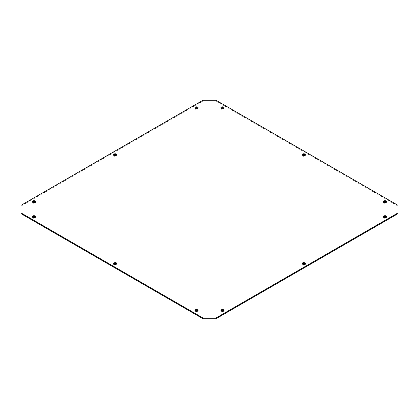 <?xml version="1.0" encoding="UTF-8"?>
<svg xmlns="http://www.w3.org/2000/svg" width="419" height="419" viewBox="0 0 419 419"><rect width="100%" height="100%" fill="white"/><g stroke="black" fill="none" stroke-linecap="round" stroke-linejoin="round"><path stroke-width="0.31" stroke-dasharray="2.1 1.57" d="M203 100.261L203 101.021L20.95 206.127L20.95 205.362M20.95 206.127L20.95 213.638M398.05 213.638L398.05 206.127L216 101.021L216 100.261M203 101.021L216 101.021M32.488 201.995A1.608 0.927 0 0 0 32.347 202.372A1.608 0.927 0 0 0 32.818 203.032A1.608 0.927 0 0 0 34.568 203.231A1.608 0.927 0 0 0 35.563 202.372A1.608 0.927 0 0 0 35.421 201.995M221.038 310.851A1.608 0.927 0 0 0 220.897 311.233A1.608 0.927 0 0 0 221.368 311.888A1.608 0.927 0 0 0 223.118 312.092A1.608 0.927 0 0 0 224.113 311.233A1.608 0.927 0 0 0 223.971 310.851M32.488 217.005A1.608 0.927 0 0 0 32.347 217.388A1.608 0.927 0 0 0 32.818 218.048A1.608 0.927 0 0 0 34.568 218.247A1.608 0.927 0 0 0 35.563 217.388A1.608 0.927 0 0 0 35.421 217.005M113.758 263.928A1.608 0.927 0 0 0 113.617 264.31A1.608 0.927 0 0 0 114.088 264.965A1.608 0.927 0 0 0 115.843 265.169A1.608 0.927 0 0 0 116.833 264.31A1.608 0.927 0 0 0 116.692 263.928M195.029 310.851A1.608 0.927 0 0 0 194.887 311.233A1.608 0.927 0 0 0 195.359 311.888A1.608 0.927 0 0 0 197.113 312.092A1.608 0.927 0 0 0 198.103 311.233A1.608 0.927 0 0 0 197.962 310.851M195.029 108.149A1.608 0.927 0 0 0 194.887 108.531A1.608 0.927 0 0 0 195.359 109.186A1.608 0.927 0 0 0 197.113 109.39A1.608 0.927 0 0 0 198.103 108.531A1.608 0.927 0 0 0 197.962 108.149M113.758 155.072A1.608 0.927 0 0 0 113.617 155.454A1.608 0.927 0 0 0 114.088 156.109A1.608 0.927 0 0 0 115.843 156.308A1.608 0.927 0 0 0 116.833 155.454A1.608 0.927 0 0 0 116.692 155.072M383.579 217.005A1.608 0.927 0 0 0 383.437 217.388A1.608 0.927 0 0 0 383.909 218.048A1.608 0.927 0 0 0 385.663 218.247A1.608 0.927 0 0 0 386.653 217.388A1.608 0.927 0 0 0 386.512 217.005M302.309 263.928A1.608 0.927 0 0 0 302.167 264.31A1.608 0.927 0 0 0 302.638 264.965A1.608 0.927 0 0 0 304.393 265.169A1.608 0.927 0 0 0 305.383 264.31A1.608 0.927 0 0 0 305.242 263.928M302.309 155.072A1.608 0.927 0 0 0 302.167 155.454A1.608 0.927 0 0 0 302.638 156.109A1.608 0.927 0 0 0 304.393 156.308A1.608 0.927 0 0 0 305.383 155.454A1.608 0.927 0 0 0 305.242 155.072M383.579 201.995A1.608 0.927 0 0 0 383.437 202.372A1.608 0.927 0 0 0 383.909 203.032A1.608 0.927 0 0 0 385.663 203.231A1.608 0.927 0 0 0 386.653 202.372A1.608 0.927 0 0 0 386.512 201.995M221.038 108.149A1.608 0.927 0 0 0 220.897 108.531A1.608 0.927 0 0 0 221.368 109.186A1.608 0.927 0 0 0 223.118 109.39A1.608 0.927 0 0 0 224.113 108.531A1.608 0.927 0 0 0 223.971 108.149M398.05 206.127L398.05 205.362M35.563 202.372L35.563 201.612M32.347 202.372L32.347 201.612M224.113 311.233L224.113 310.469M220.897 311.233L220.897 310.469M35.563 217.388L35.563 216.628M32.347 217.388L32.347 216.628M116.833 264.31L116.833 263.546M113.617 264.31L113.617 263.546M198.103 311.233L198.103 310.469M194.887 311.233L194.887 310.469M198.103 108.531L198.103 107.767M194.887 108.531L194.887 107.767M116.833 155.454L116.833 154.69M113.617 155.454L113.617 154.69M386.653 217.388L386.653 216.628M383.437 217.388L383.437 216.628M305.383 264.31L305.383 263.546M302.167 264.31L302.167 263.546M305.383 155.454L305.383 154.69M302.167 155.454L302.167 154.69M386.653 202.372L386.653 201.612M383.437 202.372L383.437 201.612M224.113 108.531L224.113 107.767M220.897 108.531L220.897 107.767"/><path stroke-width="0.63" d="M203 100.261L20.95 205.362L20.95 212.873L203 317.979L216 317.979L398.05 212.873L398.05 205.362L216 100.261L203 100.261M20.95 212.873L20.95 213.638L203 318.739L216 318.739L398.05 213.638L398.05 212.873M35.421 201.995A1.608 0.927 0 0 0 33.955 201.445A1.608 0.927 0 0 0 32.488 201.995M223.971 310.851A1.608 0.927 0 0 0 222.505 310.301A1.608 0.927 0 0 0 221.038 310.851M35.421 217.005A1.608 0.927 0 0 0 33.955 216.461A1.608 0.927 0 0 0 32.488 217.005M116.692 263.928A1.608 0.927 0 0 0 115.225 263.383A1.608 0.927 0 0 0 113.758 263.928M197.962 310.851A1.608 0.927 0 0 0 196.495 310.301A1.608 0.927 0 0 0 195.029 310.851M197.962 108.149A1.608 0.927 0 0 0 196.495 107.599A1.608 0.927 0 0 0 195.029 108.149M116.692 155.072A1.608 0.927 0 0 0 115.225 154.522A1.608 0.927 0 0 0 113.758 155.072M386.512 217.005A1.608 0.927 0 0 0 385.045 216.461A1.608 0.927 0 0 0 383.579 217.005M305.242 263.928A1.608 0.927 0 0 0 303.775 263.383A1.608 0.927 0 0 0 302.309 263.928M305.242 155.072A1.608 0.927 0 0 0 303.775 154.522A1.608 0.927 0 0 0 302.309 155.072M386.512 201.995A1.608 0.927 0 0 0 385.045 201.445A1.608 0.927 0 0 0 383.579 201.995M223.971 108.149A1.608 0.927 0 0 0 222.505 107.599A1.608 0.927 0 0 0 221.038 108.149M221.368 311.128A1.608 0.927 0 0 0 223.118 311.327A1.608 0.927 0 0 0 224.113 310.469A1.608 0.927 0 0 0 222.505 309.541A1.608 0.927 0 0 0 220.897 310.469A1.608 0.927 0 0 0 221.368 311.128M302.638 264.206A1.608 0.927 0 0 0 304.393 264.405A1.608 0.927 0 0 0 305.383 263.546A1.608 0.927 0 0 0 303.775 262.619A1.608 0.927 0 0 0 302.167 263.546A1.608 0.927 0 0 0 302.638 264.206M383.909 217.283A1.608 0.927 0 0 0 385.663 217.482A1.608 0.927 0 0 0 386.653 216.628A1.608 0.927 0 0 0 385.045 215.696A1.608 0.927 0 0 0 383.437 216.628A1.608 0.927 0 0 0 383.909 217.283M221.368 108.427A1.608 0.927 0 0 0 223.118 108.626A1.608 0.927 0 0 0 224.113 107.767A1.608 0.927 0 0 0 222.505 106.84A1.608 0.927 0 0 0 220.897 107.767A1.608 0.927 0 0 0 221.368 108.427M302.638 155.344A1.608 0.927 0 0 0 304.393 155.549A1.608 0.927 0 0 0 305.383 154.69A1.608 0.927 0 0 0 303.775 153.763A1.608 0.927 0 0 0 302.167 154.69A1.608 0.927 0 0 0 302.638 155.344M383.909 202.267A1.608 0.927 0 0 0 385.663 202.471A1.608 0.927 0 0 0 386.653 201.612A1.608 0.927 0 0 0 385.045 200.68A1.608 0.927 0 0 0 383.437 201.612A1.608 0.927 0 0 0 383.909 202.267M32.818 202.267A1.608 0.927 0 0 0 34.568 202.471A1.608 0.927 0 0 0 35.563 201.612A1.608 0.927 0 0 0 33.955 200.68A1.608 0.927 0 0 0 32.347 201.612A1.608 0.927 0 0 0 32.818 202.267M114.088 155.344A1.608 0.927 0 0 0 115.843 155.549A1.608 0.927 0 0 0 116.833 154.69A1.608 0.927 0 0 0 115.225 153.763A1.608 0.927 0 0 0 113.617 154.69A1.608 0.927 0 0 0 114.088 155.344M195.359 108.427A1.608 0.927 0 0 0 197.113 108.626A1.608 0.927 0 0 0 198.103 107.767A1.608 0.927 0 0 0 196.495 106.84A1.608 0.927 0 0 0 194.887 107.767A1.608 0.927 0 0 0 195.359 108.427M195.359 311.128A1.608 0.927 0 0 0 197.113 311.327A1.608 0.927 0 0 0 198.103 310.469A1.608 0.927 0 0 0 196.495 309.541A1.608 0.927 0 0 0 194.887 310.469A1.608 0.927 0 0 0 195.359 311.128M114.088 264.206A1.608 0.927 0 0 0 115.843 264.405A1.608 0.927 0 0 0 116.833 263.546A1.608 0.927 0 0 0 115.225 262.619A1.608 0.927 0 0 0 113.617 263.546A1.608 0.927 0 0 0 114.088 264.206M32.818 217.283A1.608 0.927 0 0 0 34.568 217.482A1.608 0.927 0 0 0 35.563 216.628A1.608 0.927 0 0 0 33.955 215.696A1.608 0.927 0 0 0 32.347 216.628A1.608 0.927 0 0 0 32.818 217.283M203 318.739L203 317.979M216 318.739L216 317.979"/></g></svg>
